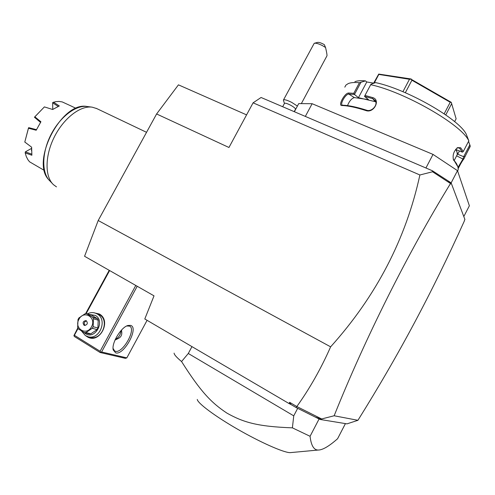 <?xml version="1.0" encoding="UTF-8"?>
<svg xmlns="http://www.w3.org/2000/svg" width="495" height="495" viewBox="0 0 495 495"><rect width="100%" height="100%" fill="white"/><g stroke="black" fill="none" stroke-linecap="round" stroke-linejoin="round"><path stroke-width="0.74" d="M156.599 113.968L228.956 147.485L253.081 102.83L419.89 174.976C405.987 238.868 376.231 296.159 330.623 346.834C321.119 368.422 309.858 388.321 296.833 406.537L289.612 402.311L289.068 403.555L144.794 318.972L154.019 295.843L84.565 256.28L98.202 220.51L156.599 113.968L178.441 84.843L246.572 114.871M330.623 346.834L98.202 220.51M253.081 102.83L261.082 97.49L425.929 167.991L433.026 154.409L457.498 170.651L469.371 205.784L463.809 216.544M419.89 174.976L432.556 171.771L432.444 170.781L425.929 167.991M305.328 116.418L312.128 103.709L433.026 154.409M294.37 111.728L298.726 103.597L312.128 103.709M451.143 182.884L457.498 170.651M468.555 141.36L470.25 146.068L463.976 158.746C462.46 160.615 460.56 163.851 458.265 168.442M457.621 171.022L458.234 169.531L457.925 166.889L453.637 159.699L456.489 163.604L457.621 166.091M470.25 146.068L469.025 148.76M469.86 144.769L463.66 156.692L464.793 156.575M459.428 150.975L457.726 154.236L463.66 156.692M463.741 156.748L462.93 159.068L458.061 167.322M457.726 154.236L457.003 151.971L457.262 154.589L455.951 157.113M463.976 158.746L462.93 159.068L456.749 155.888M453.958 160.621L453.531 159.935C452.362 155.251 453.705 151.148 457.559 147.628L460.647 147.764L463.283 151.501L468.833 140.828L466.228 134.139L468.833 140.828M466.228 134.139C458.952 118.93 406.754 89.119 375.631 82.609L370.984 84.212L370.699 84.688C404.26 91.884 460.876 124.239 468.579 140.376M370.699 84.688L364.988 95.436L372.785 97.626C380.915 99.922 373.737 113.541 365.929 110.564C355.738 107.316 347.725 105.639 341.89 105.528C337.708 105.905 344.594 93.004 348.56 93.017L353.783 93.314L359.42 82.727L365.483 80.889L366.783 81.966L358.436 97.676L354.469 94.483L360.861 82.461M344.811 87.163L345.943 85.066L348.282 83.562C350.782 82.554 354.494 82.275 359.42 82.727M460.647 147.764L459.608 148.228L462.355 152.157L463.283 151.501M455.728 149.286L457.003 151.971L456.272 149.669L462.355 152.157M347.533 105.608C349.26 101.172 351.537 98.499 354.358 97.589L368.49 99.625L364.512 96.395L364.988 95.436M364.524 96.37L372.747 98.672L375.222 100.578C378.341 104.977 371.572 112.173 366.622 110.218C356.549 107.007 348.616 105.348 342.837 105.249L342.15 105.039C339.954 103.839 345.677 93.901 348.789 94.075L354.364 94.434L353.783 93.314M372.785 97.626L372.747 98.672L375.123 101.642L358.436 97.676M365.929 110.564L366.622 110.218M341.89 105.528L342.837 105.249M348.56 93.017L348.789 94.075L354.358 97.589M354.878 81.687C357.272 80.734 360.812 80.462 365.483 80.889M373.948 83.191L366.783 81.966M375.779 101.902L375.123 101.642M444.17 113.825L450.215 102.267L451.267 102.341L456.118 118.794L454.627 121.646M405.318 92.738L411.92 80.227L450.215 102.267M445.766 114.927L451.7 103.585M402.911 91.717L409.476 79.28L411.011 79.169L411.92 80.227M411.011 79.169L451.267 102.341M373.651 83.141L378.737 74.071L378.811 74.429L409.476 79.28M378.737 74.071L411.234 79.008M374.208 83.098L378.811 74.429M453.637 159.699L453.197 158.926M456.718 148.246L458.84 147.714L459.608 148.228L457.887 147.714M432.444 170.781L451.131 182.847L464.904 219.464L464.353 220.535M296.833 406.537L321.651 418.956L334.15 415.769L357.928 420.305C399.149 354.284 431.714 293.17 464.446 220.782M357.928 420.305L347.007 423.862L320.03 419.451L296.016 407.49L296.901 406.692M334.15 415.769C364.964 338.772 407.286 253.947 450.363 183.75L449.899 182.463L450.363 183.75M432.556 171.771L450.209 183.317M296.016 407.49L291.041 404.57L289.612 402.311M291.041 404.57L289.068 403.555M321.651 418.956L320.03 419.451M315.587 417.174L321.082 419.178M451.131 182.847L450.493 184.078M448.068 181.015L449.899 182.463M297.687 408.313L293.745 415.85L292.397 427.847L310.068 436.293C311.12 445.389 313.787 449.974 318.068 450.048L318.174 450.048C322.573 450.06 329.045 446.286 337.59 438.719L345.423 423.602M310.068 436.293L319.089 418.968M191.961 346.624L188.292 353.486L181.56 361.536C176.585 357.396 174.104 354.587 174.104 353.108M293.745 415.85L188.292 353.486M292.397 427.847C257.097 426.542 243.385 422.309 227.001 413.164C211.353 402.806 200.692 391.774 181.56 361.536M197.258 399.428C197.672 403.246 214.879 416.153 237.662 429.252C260.413 442.363 283.536 452.585 290.07 452.653L290.15 452.659M135.779 285.454L100.114 351.271L74.374 335.276L73.916 335.604L77.839 327.9M85.598 313.669L109.216 270.32M74.374 335.276L78.092 328.439M86.161 313.632L109.63 270.555M93.239 312.648L99.34 313.997C112.155 320.902 99.167 344.873 87.033 336.637L86.124 336M100.114 351.271L100.565 352.168L101.605 351.982L137.202 286.265M101.605 351.982L126.831 357.873L147.083 320.321M130.587 325.388C139.231 327.387 124.053 355.521 115.725 352.892L113.25 350.008C111.251 343.344 121.114 327.022 128.019 325.475L130.587 325.388M126.831 357.873L125.377 358.355L100.083 352.489L74.368 336.495L73.916 335.604M100.083 352.489L100.565 352.168M121.572 329.998L121.683 331.594C122.222 334.948 120.935 337.318 117.841 338.704L115.019 340.053M126.751 325.97L129.616 326.118C136.546 329.175 122.723 353.678 115.385 351.271L114.654 350.98L113.058 348.412M115.285 339.446C118.707 337.646 120.607 334.713 120.984 330.641M87.398 313.849C89.96 312.543 92.528 312.271 95.108 313.026L99.322 314.622C110.001 320.228 101.883 340.783 90.313 337.299L90.028 337.225M95.108 313.026L97.156 313.941C107.873 319.572 99.712 340.22 88.098 336.724L85.381 335.591L81.39 330.883M89.397 314.461L95.318 315.389C105.602 320.958 95.158 340.214 85.412 333.611L83.803 332.312M84.342 332.621L89.199 333.915L90.789 333.84L85.944 332.547L84.342 332.621L78.383 328.952L77.659 327.449L78 319.56L78.86 317.988L85.134 313.725L86.724 313.638L92.707 317.252L97.472 318.7L98.208 320.185L97.911 328.043L97.057 329.614L90.789 333.84M86.724 313.638L91.532 315.123L97.472 318.7M98.208 320.185L93.444 318.749L92.707 317.252M97.911 328.043L93.134 326.681L93.444 318.749M97.057 329.614L92.268 328.272L93.134 326.681M78.983 319.219C73.538 328.414 86.582 336.489 91.464 326.83C96.896 317.518 83.773 309.641 78.983 319.219M92.268 328.272L85.944 332.547M86.396 320.816L85.926 320.618C83.024 321.15 82.38 322.684 84.008 325.203L84.503 325.419C87.392 324.85 88.023 323.322 86.396 320.816M86.495 320.884C84.057 321.849 83.593 323.384 85.091 325.481M294.197 111.653L295.527 109.172C295.354 108.244 293.653 106.889 290.417 105.107C286.927 103.368 284.934 102.818 284.439 103.449L282.676 106.728M284.427 103.48L283.4 100.12C284.093 99.223 286.89 99.99 291.772 102.422L297.402 106.079M314.504 43.226L317.431 42.434C318.898 42.149 321.193 42.886 324.312 44.637L325.561 47.508L322.313 45.546C318.532 43.659 315.835 42.91 314.214 43.306L283.511 99.903M325.561 47.508C326.83 53.015 327.263 55.861 326.849 56.034L326.706 56.3M56.486 186.875L53.503 184.722C44.779 176.814 44.798 155.956 54.264 137.09C63.657 118.181 80.468 105.33 92.218 107.174L96.791 108.603M52.755 109.407L52.674 102.589L55.619 101.667L59.041 101.432L62.209 101.914L71.497 106.184M53.485 102.162L59.32 105.955L52.643 109.488L44.395 106.901L34.854 116.82L40.918 121.77L36.197 130.241L28.469 128.261L24.799 142.016L31.63 147.201L31.878 155.238L25.189 152.912L26.303 156.593L27.93 159.737L29.564 161.815L44.352 170.435M36.197 130.241L40.918 121.77M44.395 106.901L34.421 117.235L40.417 122.29M52.662 102.83L58.175 106.4M34.421 117.235L34.854 116.82M28.469 128.261L28.84 127.685L36.327 129.628M28.549 127.753L24.799 142.016M31.507 150.666L31.63 147.201L24.75 142.009M25.189 152.912L25.319 151.878L31.55 148.395M31.723 154.124L25.319 151.878M91.847 107.124L87.306 106.53C75.908 104.748 59.697 117.086 50.676 135.246C41.586 153.363 41.611 173.448 50.063 181.121L52.26 183.422M457.559 170.831L458.234 169.531M464.737 157.02L470.182 146.539M456.489 163.604L456.842 164.563M454.231 160.411L457.262 154.589M453.531 159.935L453.29 159.143M457.559 147.628L456.922 148.123M290.07 452.653L318.068 450.048M113.101 348.598L113.25 350.008M126.782 325.957L128.019 325.475M88.098 336.724L90.313 337.299M301.337 103.622L326.849 56.034M146.545 132.314L96.178 108.306M86.891 106.481C61.683 101.283 30.43 161.308 48.727 179.704M70.995 105.936L75.97 108.343"/></g></svg>
